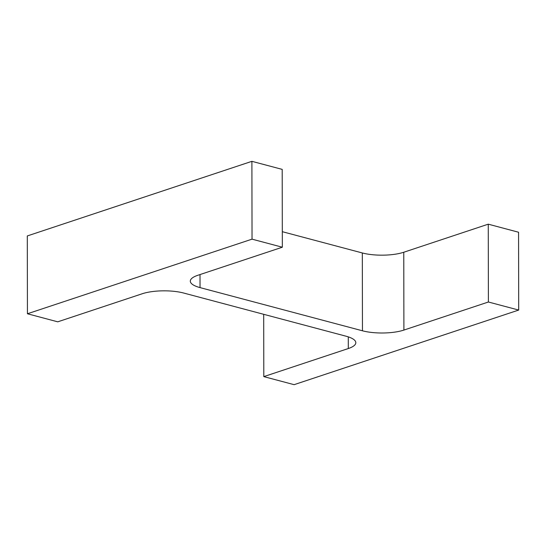 <?xml version="1.0" encoding="UTF-8"?>
<svg xmlns="http://www.w3.org/2000/svg" width="546" height="546" viewBox="0 0 546 546"><rect width="100%" height="100%" fill="white"/><g stroke="black" fill="none" stroke-linecap="round" stroke-linejoin="round"><path stroke-width="0.82" d="M362.455 330.794A29.348 8.729 -0.1 0 0 403.903 330.071L488.397 302.006L518.7 310.06L294.103 384.671L263.8 376.617L348.3 348.546A29.348 8.729 -0.1 0 0 355.821 342.69A29.348 8.729 -0.1 0 0 346.103 336.227L183.681 293.038A29.348 8.729 -0.1 0 0 142.233 293.755L57.739 321.826L27.437 313.766L27.3 235.94L251.897 161.329L282.2 169.383L282.337 247.215L197.836 275.286A29.348 8.729 -0.1 0 0 190.308 281.135A29.348 8.729 -0.1 0 0 200.034 287.606L362.455 330.794L362.319 252.962L282.309 231.688M27.437 313.766L252.034 239.155L251.897 161.329M252.034 239.155L282.337 247.215M403.903 330.071L403.767 252.245A29.348 8.729 -0.1 0 1 362.319 252.962M403.767 252.245L488.26 224.174L518.563 232.234L518.7 310.06M488.397 302.006L488.26 224.174M263.8 376.617L263.691 314.312M200.034 287.606L200.007 274.563M348.3 348.546L348.28 336.868"/></g></svg>
